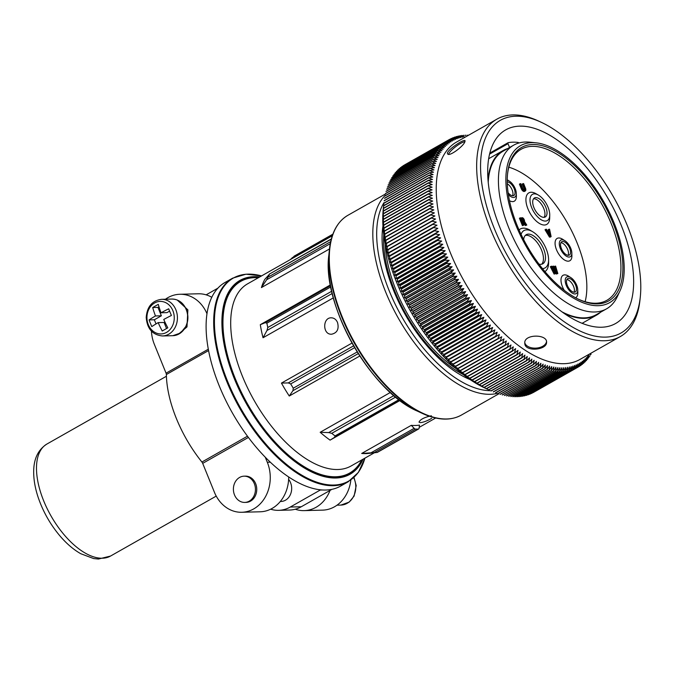 <?xml version="1.0" encoding="UTF-8"?>
<svg xmlns="http://www.w3.org/2000/svg" width="674" height="674" viewBox="0 0 674 674"><rect width="100%" height="100%" fill="white"/><g stroke="black" fill="none" stroke-linecap="round" stroke-linejoin="round"><path stroke-width="1.01" d="M158.28 304.37A64.316 14.264 157.9 0 0 152.695 307.538A65.513 32.478 60.4 0 0 155.458 315.954A65.513 14.533 157.9 0 0 149.08 319.923A64.316 31.889 60.4 0 0 151.793 326.595A65.513 14.533 -22.1 0 1 158.171 322.627A65.513 32.478 60.4 0 0 162.232 331.01A64.316 14.264 -22.1 0 1 167.809 327.85A65.513 32.478 -119.6 0 1 163.748 319.459A65.513 14.533 -22.1 0 1 171.423 315.457A64.316 31.889 -119.6 0 1 168.711 308.785A65.513 14.533 157.9 0 0 161.035 312.787A65.513 32.478 -119.6 0 1 158.28 304.37M350.825 480.09A35.006 29.395 88.5 0 1 322.619 510.134L304.201 510.622A35.006 29.395 -91.5 0 0 330.024 490.445M295.279 509.224A35.006 29.395 -91.5 0 0 304.201 510.622M151.431 331.153A35.006 29.395 -91.5 0 0 154.321 344.262L166.057 373.169A2.738 1.356 60.4 0 1 166.368 374.517A89.162 44.206 60.4 0 0 201.905 462.035A2.738 1.356 60.4 0 1 202.689 463.367L214.425 492.273A35.006 29.395 -91.5 0 0 241.798 512.274A35.006 29.395 -91.5 0 0 267.317 462.28L270.291 462.196M265.278 457.258L267.317 462.28M328.802 489.829A117.065 58.04 -119.6 0 1 322.661 489.99A117.065 58.04 -119.6 0 1 320.125 489.779A117.065 58.04 -119.6 0 1 223.195 395.015A117.065 58.04 -119.6 0 1 225.082 282.448L232.665 278.151A117.065 58.04 -119.6 0 0 239.936 408.604A117.065 58.04 -119.6 0 0 348.172 481.792L340.589 486.097A117.065 58.04 -119.6 0 1 331.119 489.493A117.065 58.04 -119.6 0 1 328.802 489.829L331.119 489.493M399.994 400.482L330.083 440.13A104.756 51.94 60.4 0 1 320.175 432.278L328.693 432.59L331.743 433.323L335.02 435.926L334.633 437.3L330.083 440.13M390.356 392.47L320.175 432.278M359.815 355.998L289.264 396.017A104.756 51.94 60.4 0 1 281.446 383.093L288.261 382.916L290.688 383.927L293.274 388.207L292.954 390.667L289.264 396.017M352.013 343.066L281.446 383.093M333.36 297.857L263.037 337.75A104.756 51.94 60.4 0 1 260.299 324.683L265.337 322.661L266.87 323.183L267.78 327.505L266.98 330.487L263.037 337.75M330.42 284.908L260.299 324.683M329.485 248.976L261.419 287.579A104.756 51.94 60.4 0 1 264.798 279.373L269.389 274.301L266.634 279.761L261.419 287.579M411.275 425.336L361.685 453.459A104.756 51.94 60.4 0 0 368.627 453.408L377.263 452.431L418.647 428.959A2.738 1.356 60.4 0 0 419.076 428.201L419.481 425.117A104.756 51.94 60.4 0 1 411.275 425.336L414.148 428.327A2.738 1.356 60.4 0 0 415.588 429.119L418.301 429.052A2.738 1.356 60.4 0 0 418.647 428.959M431.385 415.774C424.275 417.341 420.146 419.472 419.009 422.151L420.433 422.665C423.853 422.177 427.619 420.728 431.722 418.301M337.522 322.492C336.166 319.442 334.077 317.884 331.254 317.816C322.45 317.521 322.484 334.97 331.684 334.203C337.227 332.889 339.174 328.988 337.522 322.492M470.064 379.546A103.931 51.536 -119.6 0 1 466.686 378.089A103.931 51.536 -119.6 0 1 382.495 229.649A103.931 51.536 -119.6 0 1 382.967 226.001M331.355 238.933L269.398 274.082L331.288 239.186M294.563 256.01L290.132 259.701M361.685 453.459L377.069 452.439L418.301 429.052M270.645 509.199A34.189 28.704 -91.5 0 0 278.64 510.336L289.635 510.041A34.189 28.704 -91.5 0 0 301.27 506.755L331.229 489.762M278.64 510.336A34.189 28.704 -91.5 0 0 290.283 507.042L320.234 490.049L322.661 489.99M280.317 501.481L280.999 501.464A13.126 11.02 -91.5 0 0 290.856 493.419A13.126 11.02 -91.5 0 0 288.624 479.357M217.921 288.152L206.134 294.841M207.002 313.764A35.006 29.395 -91.5 0 0 179.84 294.268L198.257 293.78A35.006 29.395 88.5 0 1 211.805 297.301M179.84 294.268A35.006 29.395 -91.5 0 0 165.442 299.222M244.763 502.416L246.086 502.383A13.126 11.02 -91.5 0 0 256.752 488.97A13.126 11.02 -91.5 0 0 245.387 476.139L244.064 476.173A13.126 11.02 -91.5 0 0 234.501 494.918A13.126 11.02 -91.5 0 0 244.763 502.416A13.126 11.02 -91.5 0 0 255.438 489.004A13.126 11.02 -91.5 0 0 244.064 476.173M288.683 476.99A35.006 29.395 88.5 0 1 260.215 511.785L241.798 512.274M161.035 312.787L166.958 312.626L169.612 311.127M152.695 307.538L157.96 307.395L161.372 315.794L154.346 319.779L156.031 323.916M158.997 306.805L157.96 307.395M155.458 315.954L161.372 315.794M149.08 319.923L154.346 319.779M158.171 322.627L164.085 322.475L166.545 328.541M541.264 122.297L538.762 121.135A124.993 61.974 60.4 0 0 496.94 119.13A124.993 61.974 60.4 0 0 504.7 258.428A124.993 61.974 60.4 0 0 620.274 336.579A124.993 61.974 60.4 0 0 640.014 299.652L640.3 296.914A122.255 60.618 60.4 0 0 627.056 224.922A122.255 60.618 60.4 0 0 541.264 122.297A122.255 60.618 60.4 0 0 481.194 178.433A122.255 60.618 60.4 0 0 561.299 319.653A122.255 60.618 60.4 0 0 640.3 296.914M496.94 119.13L456.492 142.079A124.993 61.974 60.4 0 0 450.291 252.598A124.993 61.974 60.4 0 0 579.825 359.52L620.274 336.579M464.681 142.307L465.052 140.714C464.226 138.465 444.907 151.431 447.671 153.925C449.086 156.857 462.49 147.025 464.681 142.307M546.538 342.999L546.606 342.021C546.799 333.9 523.588 334.034 524.793 343.302C524.591 351.836 545.637 350.429 546.538 342.999M507.733 148.541A94.638 46.919 60.4 0 0 503.074 150.555A94.638 46.919 60.4 0 0 488.027 179.579M383.767 204.247L383.27 209.075A125.263 62.109 60.4 0 0 484.749 387.98L488.852 389.884L533.682 364.457A130.739 64.822 60.4 0 1 533.479 364.356L534.137 360.278L531.356 363.303L486.527 388.738L485.086 388.106L488.65 389.791A130.739 64.822 60.4 0 0 488.852 389.884M577.795 367.263L532.966 392.698A130.739 64.822 60.4 0 0 533.1 392.622L577.938 367.187A130.739 64.822 60.4 0 1 577.795 367.263L577.829 364.011L576.329 368.012L531.5 393.439A130.739 64.822 60.4 0 1 531.356 393.506L576.186 368.08A130.739 64.822 60.4 0 0 576.329 368.012M574.534 368.813L529.697 394.239A130.739 64.822 60.4 0 0 529.848 394.18L574.678 368.745A130.739 64.822 60.4 0 1 574.534 368.813L574.593 365.434L572.976 369.394L528.146 394.821A130.739 64.822 60.4 0 1 527.995 394.871L572.833 369.445A130.739 64.822 60.4 0 0 572.976 369.394M571.08 369.992L526.251 395.427A130.739 64.822 60.4 0 0 526.402 395.377L571.232 369.95A130.739 64.822 60.4 0 1 571.08 369.992L571.173 366.521L569.446 370.414L524.608 395.849A130.739 64.822 60.4 0 1 524.456 395.882L569.286 370.456A130.739 64.822 60.4 0 0 569.446 370.414M567.449 370.818L522.62 396.245A130.739 64.822 60.4 0 0 522.78 396.219L567.609 370.793A130.739 64.822 60.4 0 1 567.449 370.818L567.584 367.246L565.739 371.079L520.901 396.506A130.739 64.822 60.4 0 1 520.741 396.523L565.57 371.096A130.739 64.822 60.4 0 0 565.739 371.079M563.658 371.281L518.82 396.708A130.739 64.822 60.4 0 0 518.988 396.7L563.826 371.273A130.739 64.822 60.4 0 1 563.658 371.281L563.835 367.616L561.872 371.374L517.034 396.801A130.739 64.822 60.4 0 1 516.865 396.801L561.695 371.374A130.739 64.822 60.4 0 0 561.872 371.374M559.706 371.374L514.869 396.809A130.739 64.822 60.4 0 0 515.046 396.809L559.883 371.382A130.739 64.822 60.4 0 1 559.706 371.374L559.934 367.625L557.853 371.298L513.024 396.733A130.739 64.822 60.4 0 1 512.847 396.716L557.676 371.29A130.739 64.822 60.4 0 0 557.853 371.298M555.612 371.113L510.782 396.539A130.739 64.822 60.4 0 0 510.959 396.556L555.797 371.13A130.739 64.822 60.4 0 1 555.612 371.113L555.898 367.279L553.699 370.868L508.87 396.295A130.739 64.822 60.4 0 1 508.685 396.27L553.514 370.843A130.739 64.822 60.4 0 0 553.699 370.868M551.391 370.481L506.562 395.908A130.739 64.822 60.4 0 0 506.747 395.941L551.576 370.515A130.739 64.822 60.4 0 1 551.391 370.481L551.736 366.58L549.428 370.068L504.59 395.495A130.739 64.822 60.4 0 1 504.405 395.453L549.234 370.026A130.739 64.822 60.4 0 0 549.428 370.068M547.052 369.478L502.223 394.913A130.739 64.822 60.4 0 0 502.416 394.964L547.246 369.537A130.739 64.822 60.4 0 1 547.052 369.478L547.473 365.527L545.039 368.905L500.209 394.341A130.739 64.822 60.4 0 1 500.015 394.282L544.845 368.847A130.739 64.822 60.4 0 0 545.039 368.905M542.612 368.13L497.783 393.557A130.739 64.822 60.4 0 0 497.976 393.624L542.814 368.198A130.739 64.822 60.4 0 1 542.612 368.13L543.109 364.12L540.556 367.389L495.727 392.824A130.739 64.822 60.4 0 1 495.525 392.748L540.363 367.322A130.739 64.822 60.4 0 0 540.556 367.389M538.088 366.42L493.258 391.847A130.739 64.822 60.4 0 0 493.452 391.931L538.282 366.504A130.739 64.822 60.4 0 1 538.088 366.42L538.652 362.376L535.99 365.519L491.161 390.954A130.739 64.822 60.4 0 1 490.958 390.861L535.796 365.434A130.739 64.822 60.4 0 0 535.99 365.519M383.868 203.329L428.698 177.902A130.739 64.822 60.4 0 1 428.723 177.675L383.885 203.11A130.739 64.822 60.4 0 0 383.868 203.329L383.649 205.663A130.739 64.822 60.4 0 0 383.632 205.882L383.472 208.274A130.739 64.822 60.4 0 0 383.455 208.502L383.363 210.937A130.739 64.822 60.4 0 0 383.354 211.164L383.312 213.65A130.739 64.822 60.4 0 0 383.312 213.885L383.338 216.413A130.739 64.822 60.4 0 0 383.346 216.657L383.422 219.235A130.739 64.822 60.4 0 0 383.439 219.48L383.22 223.212L383.582 222.091A130.739 64.822 60.4 0 0 383.599 222.344L383.405 226.043L383.801 224.998A130.739 64.822 60.4 0 0 383.818 225.251L383.649 228.907L384.087 227.938A130.739 64.822 60.4 0 0 384.113 228.2L383.969 231.805L384.433 230.929A130.739 64.822 60.4 0 0 384.466 231.19L384.349 234.746L384.854 233.945A130.739 64.822 60.4 0 0 384.896 234.215L384.787 237.728L385.334 237.004A130.739 64.822 60.4 0 0 385.376 237.273L385.292 240.736L385.882 240.096A130.739 64.822 60.4 0 0 385.932 240.365L385.865 243.769L386.497 243.213A130.739 64.822 60.4 0 0 386.547 243.483L386.497 246.836L387.171 246.355A130.739 64.822 60.4 0 0 387.23 246.633L387.188 249.928L387.904 249.532A130.739 64.822 60.4 0 0 387.971 249.81L387.946 253.045L388.704 252.725A130.739 64.822 60.4 0 0 388.78 253.003L388.763 256.179L389.572 255.935A130.739 64.822 60.4 0 0 389.648 256.221L389.639 259.338L390.49 259.17A130.739 64.822 60.4 0 0 390.575 259.448L390.575 262.506L391.476 262.413A130.739 64.822 60.4 0 0 391.569 262.7L391.569 265.691L392.521 265.674A130.739 64.822 60.4 0 0 392.613 265.96L392.622 268.884L393.624 268.943A130.739 64.822 60.4 0 0 393.726 269.229L393.734 272.094L394.787 272.22A130.739 64.822 60.4 0 0 394.888 272.507L394.905 275.295L396.009 275.498A130.739 64.822 60.4 0 0 396.118 275.784L396.127 278.514L397.281 278.783A130.739 64.822 60.4 0 0 397.399 279.07L397.407 281.724L398.612 282.069A130.739 64.822 60.4 0 0 398.73 282.355L398.738 284.942L400.002 285.346A130.739 64.822 60.4 0 0 400.12 285.633L400.12 288.143L401.434 288.624A130.739 64.822 60.4 0 0 401.569 288.91L401.561 291.353L402.926 291.893A130.739 64.822 60.4 0 0 403.06 292.179L403.044 294.546L404.467 295.153A130.739 64.822 60.4 0 0 404.611 295.431L404.577 297.723L406.06 298.397A130.739 64.822 60.4 0 0 406.203 298.675L406.161 300.89L407.703 301.623A130.739 64.822 60.4 0 0 407.846 301.91L407.795 304.041L409.388 304.842A130.739 64.822 60.4 0 0 409.539 305.12L409.472 307.176L411.123 308.035A130.739 64.822 60.4 0 0 411.275 308.304L411.191 310.293L412.901 311.203A130.739 64.822 60.4 0 0 413.061 311.472L412.951 313.376L414.729 314.345A130.739 64.822 60.4 0 0 414.889 314.615L414.763 316.443L416.591 317.462A130.739 64.822 60.4 0 0 416.751 317.732L416.608 319.476L418.495 320.546A130.739 64.822 60.4 0 0 418.664 320.816L418.495 322.484L420.441 323.604A130.739 64.822 60.4 0 0 420.61 323.865L420.416 325.449L422.421 326.62A130.739 64.822 60.4 0 0 422.59 326.882L422.371 328.39L424.435 329.603A130.739 64.822 60.4 0 0 424.612 329.864L424.367 331.288L426.49 332.552A130.739 64.822 60.4 0 0 426.667 332.804L426.389 334.144L428.571 335.45A130.739 64.822 60.4 0 0 428.757 335.703L428.445 336.958L430.686 338.306A130.739 64.822 60.4 0 0 430.871 338.559L430.534 339.738L432.834 341.12A130.739 64.822 60.4 0 0 433.02 341.364L432.649 342.459L435.008 343.883A130.739 64.822 60.4 0 0 435.193 344.128L434.789 345.139L437.207 346.596A130.739 64.822 60.4 0 0 437.401 346.832L436.954 347.767L439.431 349.258A130.739 64.822 60.4 0 0 439.625 349.486L439.145 350.345L441.672 351.862A130.739 64.822 60.4 0 0 441.874 352.089L441.352 352.864L443.947 354.414A130.739 64.822 60.4 0 0 444.141 354.634L443.585 355.324L446.23 356.908A130.739 64.822 60.4 0 0 446.432 357.119L445.826 357.734L448.539 359.335A130.739 64.822 60.4 0 0 448.732 359.545L448.092 360.076L450.855 361.702A130.739 64.822 60.4 0 0 451.058 361.904L450.375 362.359L453.189 364.011A130.739 64.822 60.4 0 0 453.391 364.204L452.667 364.583L455.54 366.252A130.739 64.822 60.4 0 0 455.742 366.437L454.967 366.732L457.89 368.417A130.739 64.822 60.4 0 0 458.101 368.602L457.275 368.821L460.258 370.523A130.739 64.822 60.4 0 0 460.468 370.7L459.601 370.843L462.634 372.545A130.739 64.822 60.4 0 0 462.836 372.722L461.917 372.789L465.009 374.508A130.739 64.822 60.4 0 0 465.22 374.677L464.251 374.668L467.394 376.387A130.739 64.822 60.4 0 0 467.596 376.547L466.576 376.471L469.77 378.198A130.739 64.822 60.4 0 0 469.98 378.35L468.91 378.198L472.154 379.925A130.739 64.822 60.4 0 0 472.364 380.077L471.244 379.85L474.53 381.585A130.739 64.822 60.4 0 0 474.74 381.72L476.906 383.152A130.739 64.822 60.4 0 0 477.116 383.287L479.273 384.652A130.739 64.822 60.4 0 0 479.484 384.778L481.632 386.059A130.739 64.822 60.4 0 0 481.843 386.177L483.983 387.39A130.739 64.822 60.4 0 0 484.193 387.499L486.325 388.628A130.739 64.822 60.4 0 0 486.527 388.738M429.026 175.181L384.197 200.616A130.739 64.822 60.4 0 0 384.172 200.827L429.001 175.4A130.739 64.822 60.4 0 1 429.026 175.181L433.112 174.558L429.372 172.957L384.534 198.392A130.739 64.822 60.4 0 1 384.568 198.181L429.405 172.746A130.739 64.822 60.4 0 0 429.372 172.957M429.844 170.379L385.014 195.805A130.739 64.822 60.4 0 0 384.972 196.008L429.801 170.581A130.739 64.822 60.4 0 1 429.844 170.379L433.963 169.915L430.298 168.273L385.469 193.699A130.739 64.822 60.4 0 1 385.511 193.497L430.349 168.07A130.739 64.822 60.4 0 0 430.298 168.273M430.913 165.829L386.084 191.256A130.739 64.822 60.4 0 0 386.034 191.45L430.863 166.023A130.739 64.822 60.4 0 1 430.913 165.829L435.075 165.518L431.495 163.841L386.657 189.268A130.739 64.822 60.4 0 1 386.716 189.082L431.545 163.656A130.739 64.822 60.4 0 0 431.495 163.841M432.245 161.549L387.415 186.976A130.739 64.822 60.4 0 0 387.348 187.161L432.186 161.726A130.739 64.822 60.4 0 1 432.245 161.549L436.432 161.398L432.935 159.687L388.106 185.114A130.739 64.822 60.4 0 1 388.173 184.946L433.003 159.511A130.739 64.822 60.4 0 0 432.935 159.687M433.829 157.556L388.991 182.983A130.739 64.822 60.4 0 0 388.923 183.151L433.753 157.716A130.739 64.822 60.4 0 1 433.829 157.556L438.033 157.548L434.629 155.829L389.799 181.255A130.739 64.822 60.4 0 1 389.875 181.095L434.713 155.66A130.739 64.822 60.4 0 0 434.629 155.829M435.657 153.849L390.819 179.284A130.739 64.822 60.4 0 0 390.735 179.436L435.572 154.009A130.739 64.822 60.4 0 1 435.657 153.849L439.878 153.992L436.567 152.265L391.737 177.692A130.739 64.822 60.4 0 1 391.83 177.548L436.659 152.113A130.739 64.822 60.4 0 0 436.567 152.265M437.721 150.462L392.891 175.889A130.739 64.822 60.4 0 0 392.799 176.032L437.628 150.597A130.739 64.822 60.4 0 1 437.721 150.462L441.959 150.74L438.749 149.013L393.919 174.44A130.739 64.822 60.4 0 1 394.012 174.313L438.85 148.878A130.739 64.822 60.4 0 0 438.749 149.013M440.029 147.387L395.2 172.814A130.739 64.822 60.4 0 0 395.09 172.94L439.928 147.513A130.739 64.822 60.4 0 1 440.029 147.387L444.267 147.808L441.158 146.09L396.329 171.516A130.739 64.822 60.4 0 1 396.438 171.398L441.268 145.972A130.739 64.822 60.4 0 0 441.158 146.09M442.565 144.632L397.727 170.067A130.739 64.822 60.4 0 0 397.618 170.177L442.447 144.75A130.739 64.822 60.4 0 1 442.565 144.632L446.795 145.188L443.795 143.495L398.957 168.921A130.739 64.822 60.4 0 1 399.084 168.812L443.913 143.385A130.739 64.822 60.4 0 0 443.795 143.495M445.32 142.222L400.482 167.649A130.739 64.822 60.4 0 0 400.356 167.75L445.194 142.324A130.739 64.822 60.4 0 1 445.32 142.222L449.533 142.905L446.643 141.237L401.814 166.663A130.739 64.822 60.4 0 1 401.94 166.571L446.769 141.144A130.739 64.822 60.4 0 0 446.643 141.237M448.286 140.15L403.448 165.585A130.739 64.822 60.4 0 0 403.313 165.669L448.151 140.234A130.739 64.822 60.4 0 1 448.286 140.15L452.481 140.959L449.701 139.324L404.872 164.751M467.082 135.516L467.748 135.137A130.739 64.822 60.4 0 1 467.925 135.137M465.035 135.567L465.768 135.145A130.739 64.822 60.4 0 1 465.945 135.145M463.013 135.701L463.822 135.247A130.739 64.822 60.4 0 1 463.982 135.238M461.024 135.937L461.901 135.44A130.739 64.822 60.4 0 1 462.069 135.423M459.078 136.266L460.03 135.727A130.739 64.822 60.4 0 1 460.19 135.693L464.285 136.881L461.901 135.44M457.174 136.679L458.194 136.097A130.739 64.822 60.4 0 1 458.354 136.064L462.465 137.193L460.03 135.727M455.304 137.193L456.408 136.569A130.739 64.822 60.4 0 1 456.559 136.519L460.687 137.606L458.194 136.097M453.476 137.791L454.664 137.125A130.739 64.822 60.4 0 1 454.807 137.066L458.96 138.103L456.408 136.569M451.69 138.49L452.962 137.766A130.739 64.822 60.4 0 1 453.105 137.707L457.267 138.684L454.664 137.125M449.946 139.274L451.31 138.499A130.739 64.822 60.4 0 1 451.454 138.431L455.624 139.358L452.962 137.766M451.31 138.499L454.032 140.116L449.844 139.248A130.739 64.822 60.4 0 0 449.701 139.324M383.649 205.663L428.479 180.236A130.739 64.822 60.4 0 0 428.462 180.455L383.632 205.882M383.472 208.274L428.302 182.839A130.739 64.822 60.4 0 0 428.293 183.067L383.455 208.502M383.363 210.937L428.192 185.502A130.739 64.822 60.4 0 0 428.184 185.738L383.354 211.164M383.312 213.65L428.15 188.223A130.739 64.822 60.4 0 0 428.15 188.459L383.312 213.885M383.338 216.413L428.167 190.986A130.739 64.822 60.4 0 0 428.175 191.231L383.346 216.657M383.422 219.235L428.26 193.8A130.739 64.822 60.4 0 0 428.268 194.053L383.439 219.48M383.582 222.091L428.411 196.665A130.739 64.822 60.4 0 0 428.428 196.918L383.599 222.344M383.801 224.998L428.63 199.571A130.739 64.822 60.4 0 0 428.656 199.824L383.818 225.251M384.087 227.938L428.917 202.512A130.739 64.822 60.4 0 0 428.942 202.773L384.113 228.2M384.433 230.929L429.271 205.494A130.739 64.822 60.4 0 0 429.304 205.755L384.466 231.19M384.854 233.945L429.683 208.519A130.739 64.822 60.4 0 0 429.726 208.788L384.896 234.215M385.334 237.004L430.172 211.577A130.739 64.822 60.4 0 0 430.214 211.847L385.376 237.273M385.882 240.096L430.711 214.669A130.739 64.822 60.4 0 0 430.762 214.939L385.932 240.365M386.497 243.213L431.326 217.786A130.739 64.822 60.4 0 0 431.385 218.056L386.547 243.483M387.171 246.355L432 220.929A130.739 64.822 60.4 0 0 432.059 221.207L387.23 246.633M387.904 249.532L432.742 224.105A130.739 64.822 60.4 0 0 432.809 224.375L387.971 249.81M388.704 252.725L433.542 227.298A130.739 64.822 60.4 0 0 433.609 227.576L388.78 253.003M389.572 255.935L434.401 230.508A130.739 64.822 60.4 0 0 434.477 230.786L389.648 256.221M390.49 259.17L435.328 233.743A130.739 64.822 60.4 0 0 435.404 234.021L390.575 259.448M391.476 262.413L436.305 236.987A130.739 64.822 60.4 0 0 436.398 237.265L391.569 262.7M392.521 265.674L437.35 240.247A130.739 64.822 60.4 0 0 437.451 240.525L392.613 265.96M393.624 268.943L438.454 243.516A130.739 64.822 60.4 0 0 438.555 243.794L393.726 269.229M394.787 272.22L439.616 246.794A130.739 64.822 60.4 0 0 439.726 247.072L394.888 272.507M396.009 275.498L440.838 250.071A130.739 64.822 60.4 0 0 440.948 250.357L396.118 275.784M397.281 278.783L442.119 253.357A130.739 64.822 60.4 0 0 442.228 253.643L397.399 279.07M398.612 282.069L443.45 256.642A130.739 64.822 60.4 0 0 443.568 256.92L398.73 282.355M400.002 285.346L444.832 259.92A130.739 64.822 60.4 0 0 444.958 260.206L400.12 285.633M401.434 288.624L446.272 263.197A130.739 64.822 60.4 0 0 446.399 263.483L401.569 288.91M402.926 291.893L447.763 266.466A130.739 64.822 60.4 0 0 447.89 266.744L403.06 292.179M404.467 295.153L449.305 269.726A130.739 64.822 60.4 0 0 449.44 270.004L404.611 295.431M406.06 298.397L450.898 272.97A130.739 64.822 60.4 0 0 451.032 273.248L406.203 298.675M407.703 301.623L452.532 276.197A130.739 64.822 60.4 0 0 452.684 276.475L407.846 301.91M409.388 304.842L454.225 279.407A130.739 64.822 60.4 0 0 454.369 279.685L409.539 305.12M411.123 308.035L455.961 282.6A130.739 64.822 60.4 0 0 456.113 282.878L411.275 308.304M412.901 311.203L457.739 285.776A130.739 64.822 60.4 0 0 457.89 286.046L413.061 311.472M414.729 314.345L459.558 288.919A130.739 64.822 60.4 0 0 459.719 289.188L414.889 314.615M416.591 317.462L461.42 292.036A130.739 64.822 60.4 0 0 461.589 292.305L416.751 317.732M418.495 320.546L463.324 295.119A130.739 64.822 60.4 0 0 463.493 295.389L418.664 320.816M420.441 323.604L465.271 298.178A130.739 64.822 60.4 0 0 465.439 298.439L420.61 323.865M422.421 326.62L467.251 301.194A130.739 64.822 60.4 0 0 467.427 301.455L422.59 326.882M424.435 329.603L469.264 304.176A130.739 64.822 60.4 0 0 469.441 304.437L424.612 329.864M426.49 332.552L471.32 307.125A130.739 64.822 60.4 0 0 471.497 307.378L426.667 332.804M428.571 335.45L473.401 310.023A130.739 64.822 60.4 0 0 473.586 310.276L428.757 335.703M430.686 338.306L475.515 312.879A130.739 64.822 60.4 0 0 475.701 313.124L430.871 338.559M432.834 341.12L477.664 315.693A130.739 64.822 60.4 0 0 477.849 315.938L433.02 341.364M435.008 343.883L479.837 318.457A130.739 64.822 60.4 0 0 480.031 318.692L435.193 344.128M437.207 346.596L482.036 321.169A130.739 64.822 60.4 0 0 482.23 321.405L437.401 346.832M439.431 349.258L484.261 323.832A130.739 64.822 60.4 0 0 484.454 324.059L439.625 349.486M441.672 351.862L486.51 326.435A130.739 64.822 60.4 0 0 486.704 326.663L441.874 352.089M443.947 354.414L488.776 328.988A130.739 64.822 60.4 0 0 488.97 329.207L444.141 354.634M446.23 356.908L491.06 331.473A130.739 64.822 60.4 0 0 491.262 331.692L446.432 357.119M448.539 359.335L493.368 333.908A130.739 64.822 60.4 0 0 493.57 334.119L448.732 359.545M450.855 361.702L495.685 336.275A130.739 64.822 60.4 0 0 495.887 336.478L451.058 361.904M453.189 364.011L498.019 338.584A130.739 64.822 60.4 0 0 498.229 338.778L453.391 364.204M455.54 366.252L500.369 340.817A130.739 64.822 60.4 0 0 500.571 341.01L455.742 366.437M457.89 368.417L502.728 342.99A130.739 64.822 60.4 0 0 502.93 343.176L458.101 368.602M460.258 370.523L505.096 345.088A130.739 64.822 60.4 0 0 505.298 345.273L460.468 370.7M462.634 372.545L507.463 347.118A130.739 64.822 60.4 0 0 507.674 347.295L462.836 372.722M465.009 374.508L509.839 349.081A130.739 64.822 60.4 0 0 510.05 349.242L465.22 374.677M467.394 376.387L512.223 350.96A130.739 64.822 60.4 0 0 512.434 351.12L467.596 376.547M469.77 378.198L514.607 352.772A130.739 64.822 60.4 0 0 514.81 352.923L469.98 378.35M472.154 379.925L516.983 354.499A130.739 64.822 60.4 0 0 517.194 354.65L472.364 380.077M474.53 381.585L519.368 356.15A130.739 64.822 60.4 0 0 519.57 356.293L474.74 381.72M476.906 383.152L521.735 357.726A130.739 64.822 60.4 0 0 521.946 357.86L477.116 383.287M479.273 384.652L524.111 359.217A130.739 64.822 60.4 0 0 524.313 359.343L479.484 384.778M481.632 386.059L526.47 360.632A130.739 64.822 60.4 0 0 526.672 360.75L481.843 386.177M483.983 387.39L528.82 361.955A130.739 64.822 60.4 0 0 529.023 362.073L484.193 387.499M486.325 388.628L531.154 363.202A130.739 64.822 60.4 0 0 531.356 363.303M488.65 389.791L533.479 364.356M577.947 367.162L579.354 366.361A130.739 64.822 60.4 0 0 579.488 366.277L580.878 362.233L580.87 365.367A130.739 64.822 60.4 0 0 580.996 365.283L582.328 361.213L582.319 364.289A130.739 64.822 60.4 0 0 582.446 364.196L583.726 360.11L583.726 363.126A130.739 64.822 60.4 0 0 583.844 363.025L585.066 358.93L585.074 361.879A130.739 64.822 60.4 0 0 585.192 361.769L586.355 357.658L586.372 360.548A130.739 64.822 60.4 0 0 586.481 360.43L587.593 356.31L587.61 359.132A130.739 64.822 60.4 0 0 587.711 359.006L588.781 354.886L588.79 357.633A130.739 64.822 60.4 0 0 588.891 357.498M579.547 366.117L580.87 365.367M581.089 364.988L582.319 364.289M582.58 363.783L583.726 363.126M584.004 362.486L585.074 361.879M585.377 361.112L586.372 360.548M586.692 359.655L587.61 359.132M587.947 358.113L588.79 357.633M589.135 356.495L589.91 356.057A130.739 64.822 60.4 0 0 590.011 355.914M590.272 354.802L590.98 354.398A130.739 64.822 60.4 0 0 591.064 354.246M591.342 353.024L591.983 352.662A130.739 64.822 60.4 0 0 592.016 352.603M443.45 256.642L446.458 253.904L442.228 253.643M444.832 259.92L447.789 257.114L443.568 256.92M446.272 263.197L449.179 260.324L444.958 260.206M447.763 266.466L450.611 263.526L446.399 263.483M449.305 269.726L452.094 266.719L447.89 266.744M450.898 272.97L453.636 269.903L449.44 270.004M452.532 276.197L455.22 273.071L451.032 273.248M454.225 279.407L456.846 276.222L452.684 276.475M455.961 282.6L458.522 279.356L454.369 279.685M457.739 285.776L460.249 282.465L456.113 282.878M459.558 288.919L462.01 285.557L457.89 286.046M461.42 292.036L463.813 288.615L459.719 289.188M463.324 295.119L465.658 291.657L461.589 292.305M465.271 298.178L467.545 294.656L463.493 295.389M467.251 301.194L469.466 297.63L465.439 298.439M469.264 304.176L471.429 300.562L467.427 301.455M471.32 307.125L473.418 303.46L469.441 304.437M473.401 310.023L475.44 306.325L471.497 307.378M475.515 312.879L477.504 309.139L473.586 310.276M477.664 315.693L479.585 311.91L475.701 313.124M479.837 318.457L481.699 314.64L477.849 315.938M482.036 321.169L483.839 317.311L480.031 318.692M484.261 323.832L486.005 319.939L482.23 321.405M486.51 326.435L488.195 322.517L484.454 324.059M488.776 328.988L490.402 325.037L486.704 326.663M491.06 331.473L492.635 327.505L488.97 329.207M493.368 333.908L494.885 329.906L491.262 331.692M495.685 336.275L497.151 332.257L493.57 334.119M498.019 338.584L499.426 334.54L495.887 336.478M500.369 340.817L501.717 336.756L498.229 338.778M502.728 342.99L504.017 338.912L500.571 341.01M505.096 345.088L506.334 341.002L502.93 343.176M507.463 347.118L508.651 343.015L505.298 345.273M509.839 349.081L510.976 344.97L507.674 347.295M512.223 350.96L513.302 346.84L510.05 349.242M514.607 352.772L515.635 348.643L512.434 351.12M516.983 354.499L517.969 350.379L514.81 352.923M519.368 356.15L520.294 352.03L517.194 354.65M521.735 357.726L522.62 353.606L519.57 356.293M524.111 359.217L524.945 355.097L521.946 357.86M526.47 360.632L527.253 356.521L524.313 359.343M528.82 361.955L529.562 357.852L526.672 360.75M531.154 363.202L531.853 359.107L529.023 362.073M535.796 365.434L536.403 361.365L533.682 364.457M540.363 367.322L540.893 363.294L538.282 366.504M544.845 368.847L545.3 364.87L542.814 368.198M549.234 370.026L549.622 366.1L547.246 369.537M553.514 370.843L553.834 366.976L551.576 370.515M557.676 371.29L557.929 367.498L555.797 371.13M561.695 371.374L561.897 367.667L559.883 371.382M565.57 371.096L565.722 367.473L563.826 371.273M569.286 370.456L569.395 366.926L567.609 370.793M572.833 369.445L572.9 366.024L571.232 369.95M576.186 368.08L576.236 364.769L574.678 368.745M579.354 366.361L579.379 363.16L577.938 367.187M446.769 141.144L450.982 141.894L448.151 140.234M443.913 143.385L448.143 144.009L445.194 142.324M441.268 145.972L445.506 146.46L442.447 144.75M438.85 148.878L443.079 149.232L439.928 147.513M436.659 152.113L440.889 152.332L437.628 150.597M434.713 155.66L438.926 155.736L435.572 154.009M433.003 159.511L437.199 159.435L433.753 157.716M431.545 163.656L435.724 163.42L432.186 161.726M430.349 168.07L434.486 167.683L430.863 166.023M429.405 172.746L433.508 172.207L429.801 170.581M428.723 177.675L432.784 176.976L429.001 175.4M428.479 180.236L432.514 179.444L428.698 177.902M428.302 182.839L432.312 181.98L428.462 180.455M428.192 185.502L432.177 184.558L428.293 183.067M428.15 188.223L432.101 187.195L428.184 185.738M428.167 190.986L432.093 189.883L428.15 188.459M428.26 193.8L432.152 192.612L428.175 191.231M428.411 196.665L432.27 195.393L428.268 194.053M428.63 199.571L432.455 198.215L428.428 196.918M428.917 202.512L432.708 201.079L428.656 199.824M429.271 205.494L433.02 203.986L428.942 202.773M429.683 208.519L433.399 206.926L429.304 205.755M430.172 211.577L433.845 209.9L429.726 208.788M430.711 214.669L434.351 212.908L430.214 211.847M431.326 217.786L434.915 215.95L430.762 214.939M432 220.929L435.547 219.016L431.385 218.056M432.742 224.105L436.246 222.108L432.059 221.207M433.542 227.298L436.996 225.226L432.809 224.375M434.401 230.508L437.814 228.36L433.609 227.576M435.328 233.743L438.69 231.511L434.477 230.786M436.305 236.987L439.633 234.687L435.404 234.021M437.35 240.247L440.627 237.871L436.398 237.265M438.454 243.516L441.681 241.065L437.451 240.525M439.616 246.794L442.793 244.266L438.555 243.794M440.838 250.071L443.955 247.476L439.726 247.072M442.119 253.357L445.185 250.686L440.948 250.357M383.767 234.678A100.375 49.766 60.4 0 0 463.03 374.415M385.199 243.887A99.28 49.227 60.4 0 0 455.86 368.467M621.116 225.082A111.32 55.192 60.4 0 0 505.753 129.855A111.32 55.192 60.4 0 0 512.661 253.913A111.32 55.192 60.4 0 0 615.598 323.512A111.32 55.192 60.4 0 0 621.116 225.082M563.818 313.199A94.638 46.919 60.4 0 0 596.456 315.179A94.638 46.919 60.4 0 0 600.568 312.222M536.032 142.821A90.257 44.754 60.4 0 0 526.124 246.28A90.257 44.754 60.4 0 0 620.004 290.873A90.257 44.754 60.4 0 0 614.065 222.9A90.257 44.754 60.4 0 0 536.032 142.821L529.84 142.18A94.09 46.649 60.4 0 0 513.681 145.171L503.343 151.027A94.09 46.649 60.4 0 0 488.237 181.988M561.855 311.792A94.09 46.649 60.4 0 0 596.187 314.707L606.516 308.852A94.09 46.649 60.4 0 0 617.384 296.509L620.004 290.873M509.552 147.513L508.002 143.688A1.095 0.539 -119.6 0 1 508.053 142.72A1.095 0.539 -119.6 0 1 508.137 142.686A100.375 49.766 -119.6 0 1 518.053 142.425A1.095 0.539 -119.6 0 1 518.795 143.023M513.681 145.171A94.09 46.649 60.4 0 0 519.519 250.029A94.09 46.649 60.4 0 0 606.516 308.852M612.952 222.934A88.21 43.734 60.4 0 0 551.214 148.971A88.21 43.734 60.4 0 0 507.606 173.53A88.21 43.734 60.4 0 0 579.059 299.509A88.21 43.734 60.4 0 0 612.952 222.934M578.435 299.205A86.836 43.06 60.4 0 0 606.861 300.318A86.836 43.06 60.4 0 0 611.175 223.532A86.836 43.06 60.4 0 0 521.179 149.249A86.836 43.06 60.4 0 0 507.539 174.221M585.125 301.708A86.836 43.06 60.4 0 0 577.087 242.867A86.836 43.06 60.4 0 0 508.828 167.194M542.46 268.597A21.442 10.632 60.4 0 0 548.602 259.726A21.442 10.632 60.4 0 0 546.193 248.917A21.442 10.632 60.4 0 0 532.746 231.772L530.413 230.365A24.618 12.208 60.4 0 0 519.056 229.952M544.946 271.614A24.618 12.208 60.4 0 0 548.611 262.447L548.602 259.726M526.782 225.074L526.141 225.091L524.06 221.771A2.191 1.087 -119.6 0 1 523.875 221.805L522.468 221.839L523.808 225.15L522.426 225.638L519.418 218.224L522.215 217.702A2.191 1.087 -119.6 0 1 524.204 219.648L524.262 219.791A2.191 1.087 -119.6 0 1 524.439 221.35L526.782 225.074L525.316 225.563L523.235 222.243A2.191 1.087 -119.6 0 1 523.049 222.268L522.645 222.285M508.381 194.575A9.571 4.743 60.4 0 0 516.292 193.295L516.377 195.991A12.857 6.378 -119.6 0 1 509.493 200.726M554.517 267.586L554.222 266.601L555.612 266.12L557.836 273.551L556.32 274.04L555.174 271.9M557.836 273.551L557.145 273.568L554.02 267.73L555.646 273.61L554.129 274.099L550.329 266.71L551.728 266.222L554.55 271.732L553.017 266.188L552.191 266.66L552.469 267.679M548.922 233.381L548.147 229.649L549.554 229.168L551.121 236.616L550.287 237.088L549.47 237.105L545.013 229.733L546.429 229.253L550.338 235.723L548.973 229.185M523.049 183.614L523.605 183.598L525.484 188.231A3.075 1.525 -119.6 0 1 525.332 190.953L524.507 191.416A3.075 1.525 -119.6 0 1 521.322 188.787L519.435 184.154L520.269 183.69L520.825 183.673L522.704 188.307A2.047 1.019 -119.6 0 0 524.827 190.06A2.047 1.019 -119.6 0 0 524.928 188.248L523.049 183.614L522.224 184.078L524.102 188.712A2.047 1.019 -119.6 0 1 524.296 190.085M564.938 240.736L562.664 239.278A12.857 6.378 60.4 0 0 555.09 243.996A12.857 6.378 60.4 0 0 563.97 259.65A12.857 6.378 60.4 0 0 571.906 255.564L571.822 252.86A9.571 4.743 60.4 0 0 570.752 248.268A9.571 4.743 60.4 0 0 564.938 240.736A9.571 4.743 60.4 0 0 559.302 244.249A9.571 4.743 60.4 0 0 565.907 255.901A9.571 4.743 60.4 0 0 571.822 252.86M570.861 277.637A9.571 4.743 60.4 0 0 565.225 281.159A9.571 4.743 60.4 0 0 571.83 292.811A9.571 4.743 60.4 0 0 577.744 289.769A9.571 4.743 60.4 0 0 576.674 285.169A9.571 4.743 60.4 0 0 570.861 277.637L568.586 276.18A12.857 6.378 60.4 0 0 561.307 277.713A12.857 6.378 60.4 0 0 564.298 290.368M575.579 297.756A12.857 6.378 60.4 0 0 577.829 292.474L577.744 289.769M538.307 195.03L535.923 193.674A18.131 8.989 60.4 0 0 525.973 201.063A18.131 8.989 60.4 0 0 538.24 222.681A18.131 8.989 60.4 0 0 549.681 217.929L549.74 215.191A15.072 7.473 60.4 0 0 548.055 207.255A15.072 7.473 60.4 0 0 538.307 195.03A15.072 7.473 60.4 0 0 530.042 201.172A15.072 7.473 60.4 0 0 540.228 219.134A15.072 7.473 60.4 0 0 549.74 215.191M499.426 334.54L450.375 362.359M497.151 332.257L448.092 360.076M494.885 329.906L445.826 357.734M492.635 327.505L443.585 355.324M490.402 325.037L441.352 352.864M488.195 322.517L439.145 350.345M486.005 319.939L436.954 347.767M483.839 317.311L434.789 345.139M481.699 314.64L432.649 342.459M479.585 311.91L430.534 339.738M477.504 309.139L428.445 336.958M475.44 306.325L426.389 334.144M473.418 303.46L424.367 331.288M471.429 300.562L422.371 328.39M469.466 297.63L420.416 325.449M467.545 294.656L418.495 322.484M465.658 291.657L416.608 319.476M463.813 288.615L414.763 316.443M462.01 285.557L412.951 313.376M460.249 282.465L411.191 310.293M458.522 279.356L409.472 307.176M456.846 276.222L407.795 304.041M455.22 273.071L406.161 300.89M453.636 269.903L404.577 297.723M452.094 266.719L403.044 294.546M450.611 263.526L401.561 291.353M449.179 260.324L400.12 288.143M447.789 257.114L398.738 284.942M446.458 253.904L397.407 281.724M445.185 250.686L396.127 278.514M443.955 247.476L394.905 275.295M442.793 244.266L393.734 272.094M441.681 241.065L392.622 268.884M440.627 237.871L391.569 265.691M439.633 234.687L390.575 262.506M438.69 231.511L389.639 259.338M437.814 228.36L388.763 256.179M436.996 225.226L387.946 253.045M436.246 222.108L387.188 249.928M545.805 207.314A10.944 5.426 60.4 0 0 534.474 197.954A10.944 5.426 60.4 0 0 535.148 210.145A10.944 5.426 60.4 0 0 545.266 216.986A10.944 5.426 60.4 0 0 545.805 207.314M544.103 217.34A10.944 5.426 60.4 0 0 543.741 208.485A10.944 5.426 60.4 0 0 533.572 198.771M575.638 285.203A7.658 3.8 60.4 0 0 567.702 278.648A7.658 3.8 60.4 0 0 568.174 287.183A7.658 3.8 60.4 0 0 575.251 291.968A7.658 3.8 60.4 0 0 575.638 285.203M574.029 292.221A7.658 3.8 60.4 0 0 573.566 286.374A7.658 3.8 60.4 0 0 566.851 279.567M569.715 248.293A7.658 3.8 60.4 0 0 561.779 241.739A7.658 3.8 60.4 0 0 562.251 250.273A7.658 3.8 60.4 0 0 569.328 255.067A7.658 3.8 60.4 0 0 569.715 248.293M568.106 255.32A7.658 3.8 60.4 0 0 567.643 249.464A7.658 3.8 60.4 0 0 560.928 242.665M508.112 192.747A7.658 3.8 60.4 0 0 513.807 195.494A7.658 3.8 60.4 0 0 514.186 188.72A7.658 3.8 60.4 0 0 507.261 181.913M507.311 183.775A7.658 3.8 -119.6 0 1 512.114 189.891A7.658 3.8 -119.6 0 1 512.577 195.746M516.292 193.295A9.571 4.743 60.4 0 0 515.222 188.695A9.571 4.743 60.4 0 0 509.409 181.163A9.571 4.743 60.4 0 0 507.252 180.244M539.015 264.157A16.74 8.299 60.4 0 0 542.806 263.778A16.74 8.299 60.4 0 0 543.64 248.984A16.74 8.299 60.4 0 0 526.293 234.662A16.74 8.299 60.4 0 0 523.647 239.565M541.685 264.216A16.74 8.299 60.4 0 0 541.567 250.155A16.74 8.299 60.4 0 0 525.341 235.403M532.746 231.772A21.442 10.632 60.4 0 0 521.095 234.4M448.547 154.321A10.927 2.485 142.8 0 1 455.59 146.755A10.927 2.485 142.8 0 1 464.993 141.675M546.521 341.457A10.927 6.689 -3.3 0 1 546.471 341.828A10.927 6.689 -3.3 0 1 542.772 346.234A10.927 6.689 -3.3 0 1 531.719 347.835A10.927 6.689 -3.3 0 1 524.793 342.67M526.141 225.091L525.316 225.563M524.06 221.771L523.235 222.243M523.808 225.15L522.426 225.638M523.251 225.167L520.244 217.753M521.297 218.966L521.777 218.957A1.306 0.649 -119.6 0 1 522.695 219.614A1.306 0.649 -119.6 0 1 523.117 220.87M521.12 218.528L522.603 218.486A1.306 0.649 -119.6 0 1 523.732 219.497A1.306 0.649 -119.6 0 1 523.732 220.811A1.306 0.649 -119.6 0 1 523.563 220.853L522.08 220.895L521.12 218.528M525.332 190.953A3.075 1.525 -119.6 0 1 522.148 188.316L520.269 183.69M551.121 236.616L549.47 237.105M550.304 236.641L545.839 229.261M557.145 273.568L556.32 274.04M555.646 273.61L554.129 274.099M554.955 273.627L551.155 266.238M553.017 266.188L553.758 266.171L556.707 271.673L555.047 266.137M172.889 310.714A16.269 13.657 88.5 0 1 167.674 331.675A16.269 13.657 88.5 0 1 149.62 327.235A16.269 13.657 88.5 0 1 151.498 305.448A16.269 13.657 88.5 0 1 172.889 310.714M216.236 496.098L110.494 556.075A64.409 31.939 -119.6 0 1 50.938 515.804A64.409 31.939 -119.6 0 1 46.936 444.023L166.411 376.252M374.399 452.768L351.044 466.012A104.756 51.94 -119.6 0 1 254.191 400.524A104.756 51.94 -119.6 0 1 247.687 283.779L332.307 235.782M490.554 390.676A112.137 55.605 -119.6 0 1 401.797 316.746A112.137 55.605 -119.6 0 1 383.961 202.663M497.361 393.38A114.875 56.961 -119.6 0 1 398.486 318.473A114.875 56.961 -119.6 0 1 385.242 195.35M498.87 393.801L461.269 415.133A114.875 56.961 -119.6 0 1 355.046 343.31A114.875 56.961 -119.6 0 1 347.919 215.292C337.404 221.502 331.229 232.985 329.401 249.742A114.555 56.801 -119.6 0 1 337.607 225.065M447.587 418.967A114.555 56.801 -119.6 0 1 422.194 413.347A114.555 56.801 -119.6 0 1 329.401 249.742L328.853 255.042A109.272 54.181 -119.6 0 0 417.366 411.098L422.194 413.347C437.519 420.374 450.544 420.972 461.269 415.133M361.702 459.971A110.224 54.653 -119.6 0 1 247.695 404.206A110.224 54.653 -119.6 0 1 258.344 277.73M362.334 459.609A110.688 54.88 -119.6 0 1 247.501 404.316A110.688 54.88 -119.6 0 1 258.968 277.376M363.092 459.179A111.463 55.268 -119.6 0 1 246.92 404.644A111.463 55.268 -119.6 0 1 259.734 276.947M364.904 458.151A116.745 57.88 -119.6 0 1 240.652 408.2A116.745 57.88 -119.6 0 1 261.546 275.919L245.976 274.2L232.665 278.151M330.799 286.93L266.87 323.183M331.718 291.244L267.78 327.505M332.24 293.476L266.98 330.487M330.563 285.666L265.337 322.661M330.707 241.604L268.269 277.014M330.285 243.659L266.634 279.761M395.663 397.07L331.743 433.323M398.932 399.674L335.02 435.926M399.8 400.339L334.633 437.3M393.902 395.596L328.693 432.59M353.597 345.855L288.261 382.916M358.282 353.614L292.954 390.667M354.65 347.658L290.688 383.927M357.228 351.929L293.274 388.207M332.644 234.822L292.053 257.847M414.148 428.327L371.172 452.709M415.588 429.119L374.348 452.507M290.283 507.042L301.27 506.755M166.057 373.169L208.333 349.191M166.368 374.517L208.586 350.564M201.905 462.035L247.459 436.196M202.689 463.367L248.386 437.451M175.88 309.796A18.324 15.384 88.5 0 1 162.527 335.964C152.535 334.986 147.101 328.777 146.216 317.336C147.101 306.603 152.214 300.604 161.558 299.323A18.324 15.384 88.5 0 1 175.88 309.796M186.176 309.518A18.324 15.384 88.5 0 1 172.822 335.694L180.624 332.973L185.99 326.309C188.4 320.832 188.526 315.255 186.369 309.577C183.261 302.71 178.425 299.205 171.853 299.054A18.324 15.384 88.5 0 1 186.176 309.518M354.002 477.47L356.201 485.609L354.111 496.072L349.191 502.096L340.901 505.079A18.324 15.384 -91.5 0 0 353.732 477.723M508.002 143.688L489.61 154.119M507.985 142.778L489.872 153.049L508.053 142.72M523.875 221.805L523.049 222.268M522.603 218.486L521.777 218.957M522.148 188.316L521.322 188.787M524.928 188.248L524.102 188.712M435.674 418.015L419.186 427.367M385.427 194.019L347.919 215.292M417.366 411.098C371.121 391.788 321.683 304.64 328.853 255.042M364.92 458.143L358.391 472.398L348.172 481.792M110.494 556.075L98.446 559.041L93.669 558.569L80.737 553.708C73.576 549.63 66.768 543.834 60.289 536.319C50.314 524.591 42.883 511.431 37.997 496.856C34.964 487.597 33.532 478.911 33.7 470.806C33.911 458.472 38.325 449.541 46.936 444.023M332.88 234.173L294.066 256.187M162.527 335.964L172.822 335.694M161.558 299.323L171.853 299.054M178.096 334.456L186.993 326.915L187.869 309.855L177.186 300.006M340.901 505.079L337.017 505.18M488.701 158.71L503.074 150.555M582.083 323.335L596.456 315.179M509.409 181.163L507.261 179.781"/></g></svg>
